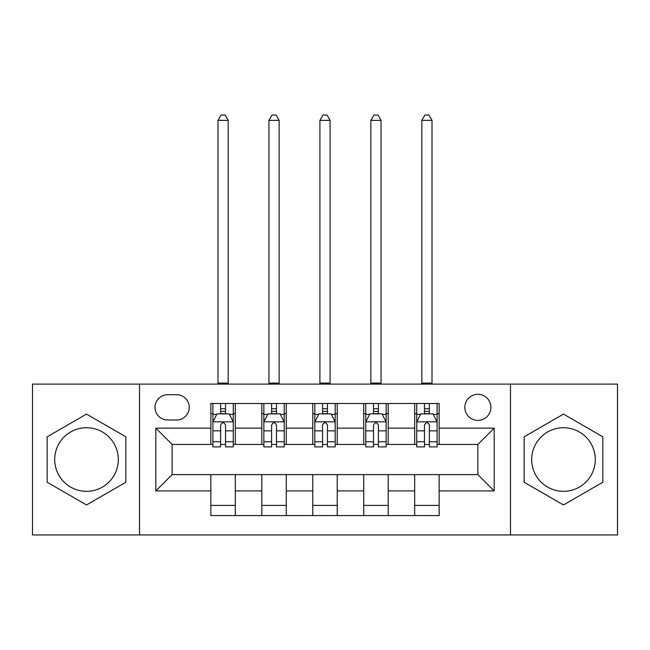<?xml version="1.0" encoding="UTF-8"?>
<svg xmlns="http://www.w3.org/2000/svg" width="650" height="650" viewBox="0 0 650 650"><rect width="100%" height="100%" fill="white"/><g stroke="black" fill="none" stroke-linecap="round" stroke-linejoin="round"><path stroke-width="0.97" d="M563.485 427.733A31.801 31.801 0 0 0 531.684 459.526A31.801 31.801 0 0 0 563.485 491.327A31.801 31.801 0 0 0 595.286 459.526A31.801 31.801 0 0 0 563.485 427.733M477.872 394.306A13.049 13.049 0 0 0 464.831 407.347A13.049 13.049 0 0 0 477.872 420.396A13.049 13.049 0 0 0 490.921 407.347A13.049 13.049 0 0 0 477.872 394.306M86.515 491.327A31.801 31.801 0 0 1 54.714 459.526A31.801 31.801 0 0 1 86.515 427.733A31.801 31.801 0 0 1 118.316 459.526A31.801 31.801 0 0 1 86.515 491.327M510.486 534.95L617.5 534.95L617.5 384.109L510.486 384.109L510.486 534.95L139.514 534.95L139.514 384.109L32.5 384.109L32.5 534.95L139.514 534.95M167.643 419.989L176.613 419.989A12.634 12.634 0 0 0 189.248 407.347A12.634 12.634 0 0 0 176.613 394.713L167.643 394.713A12.634 12.634 0 0 0 155.001 407.347A12.634 12.634 0 0 0 167.643 419.989M510.486 384.109L139.514 384.109M210.852 490.921L155.821 490.921L155.821 428.139L210.852 428.139L210.852 444.446L172.128 444.446L172.128 474.614L210.852 474.614L210.852 515.58L439.148 515.58L439.148 474.614L477.872 474.614L477.872 444.446L439.148 444.446L439.148 428.139L494.179 428.139L494.179 490.921L439.148 490.921M439.148 428.139L439.148 403.479L210.852 403.479L210.852 428.139M414.684 403.479L414.684 444.446L416.723 444.446M424.474 444.446L429.366 444.446M437.109 444.446L439.148 444.446M414.684 444.446L386.149 444.446M363.732 403.479L363.732 444.446L365.763 444.446M373.514 444.446L378.406 444.446M363.732 444.446L335.189 444.446M312.772 403.479L312.772 444.446L314.811 444.446M322.554 444.446L327.446 444.446M312.772 444.446L284.237 444.446M261.812 403.479L261.812 444.446L263.851 444.446M271.594 444.446L276.486 444.446M261.812 444.446L233.277 444.446M210.852 444.446L212.891 444.446M220.634 444.446L225.526 444.446M210.852 474.614L235.316 474.614L235.316 515.58M439.148 474.614L235.316 474.614M235.316 403.479L235.316 444.446M210.852 413.668L212.891 413.668M220.634 413.668L225.526 413.668M233.277 413.668L235.316 413.668M210.852 505.391L235.316 505.391M261.812 474.614L261.812 515.58M286.268 403.479L286.268 444.446M261.812 413.668L263.851 413.668M271.594 413.668L276.486 413.668M284.237 413.668L286.268 413.668M286.268 474.614L286.268 515.58M261.812 505.391L286.268 505.391M312.772 474.614L312.772 515.58M337.228 474.614L337.228 515.58M312.772 505.391L337.228 505.391M337.228 403.479L337.228 444.446M312.772 413.668L314.811 413.668M322.554 413.668L327.446 413.668M335.189 413.668L337.228 413.668M363.732 474.614L363.732 515.58M388.188 474.614L388.188 515.58M363.732 505.391L388.188 505.391M388.188 403.479L388.188 444.446M363.732 413.668L365.763 413.668M373.514 413.668L378.406 413.668M386.149 413.668L388.188 413.668M414.684 474.614L414.684 515.58M414.684 505.391L439.148 505.391M414.684 413.668L416.723 413.668M424.474 413.668L429.366 413.668M437.109 413.668L439.148 413.668M172.128 444.446L155.821 428.139M172.128 474.614L155.821 490.921M494.179 428.139L477.872 444.446M494.179 490.921L477.872 474.614M86.515 504.952L125.856 482.243L125.856 436.816L86.515 414.107L47.174 436.816L47.174 482.243L86.515 504.952M602.826 436.816L563.485 414.107L524.144 436.816L524.144 482.243L563.485 504.952L602.826 482.243L602.826 436.816M225.526 408.777L220.634 408.777M233.277 441.781L225.526 441.781L225.526 446.891L233.277 446.891L233.277 422.021L229.198 413.871L216.97 413.871L212.891 422.021L212.891 446.891L220.634 446.891L220.634 441.781L212.891 441.781M212.891 422.021L212.891 403.479M233.277 422.021L233.277 403.479M220.634 413.871L220.634 403.479M225.526 403.479L225.526 413.871M225.526 441.781L225.526 425.084C223.901 421.939 222.268 421.939 220.634 425.084L220.634 441.781M217.986 384.109L217.986 120.356L228.182 120.356L225.119 115.05L221.049 115.05L217.986 120.356M228.182 384.109L228.182 120.356M276.486 408.777L271.594 408.777M284.237 441.781L276.486 441.781L276.486 446.891L284.237 446.891L284.237 422.021L280.158 413.871L267.93 413.871L263.851 422.021L263.851 446.891L271.594 446.891L271.594 441.781L263.851 441.781M263.851 422.021L263.851 403.479M284.237 422.021L284.237 403.479M271.594 413.871L271.594 403.479M276.486 403.479L276.486 413.871M276.486 441.781L276.486 425.084C274.861 421.939 273.227 421.939 271.594 425.084L271.594 441.781M268.946 384.109L268.946 120.356L279.134 120.356L276.079 115.05L272.001 115.05L268.946 120.356M279.134 384.109L279.134 120.356M327.446 408.777L322.554 408.777M335.189 441.781L327.446 441.781L327.446 446.891L335.189 446.891L335.189 422.021L331.118 413.871L318.882 413.871L314.811 422.021L314.811 446.891L322.554 446.891L322.554 441.781L314.811 441.781M314.811 422.021L314.811 403.479M335.189 422.021L335.189 403.479M322.554 413.871L322.554 403.479M327.446 403.479L327.446 413.871M327.446 441.781L327.446 425.084C325.821 421.939 324.188 421.939 322.554 425.084L322.554 441.781M319.906 384.109L319.906 120.356L330.094 120.356L327.039 115.05L322.961 115.05L319.906 120.356M330.094 384.109L330.094 120.356M378.406 408.777L373.514 408.777M386.149 441.781L378.406 441.781L378.406 446.891L386.149 446.891L386.149 422.021L382.07 413.871L369.842 413.871L365.763 422.021L365.763 446.891L373.514 446.891L373.514 441.781L365.763 441.781M365.763 422.021L365.763 403.479M386.149 422.021L386.149 403.479M373.514 413.871L373.514 403.479M378.406 403.479L378.406 413.871M378.406 441.781L378.406 425.084C376.773 421.939 375.148 421.939 373.514 425.084L373.514 441.781M370.866 384.109L370.866 120.356L381.054 120.356L377.999 115.05L373.921 115.05L370.866 120.356M381.054 384.109L381.054 120.356M429.366 408.777L424.474 408.777M437.109 441.781L429.366 441.781L429.366 446.891L437.109 446.891L437.109 422.021L433.03 413.871L420.802 413.871L416.723 422.021L416.723 446.891L424.474 446.891L424.474 441.781L416.723 441.781M416.723 422.021L416.723 403.479M437.109 422.021L437.109 403.479M424.474 413.871L424.474 403.479M429.366 403.479L429.366 413.871M429.366 441.781L429.366 425.084C427.733 421.939 426.099 421.939 424.474 425.084L424.474 441.781M421.817 384.109L421.817 120.356L432.014 120.356L428.951 115.05L424.881 115.05L421.817 120.356M432.014 384.109L432.014 120.356M261.812 490.921L235.316 490.921M261.812 428.139L235.316 428.139M312.772 428.139L286.268 428.139M312.772 490.921L286.268 490.921M363.732 428.139L337.228 428.139M363.732 490.921L337.228 490.921M414.684 428.139L388.188 428.139M414.684 490.921L388.188 490.921M233.171 421.817L212.997 421.817M212.891 414.359L216.726 414.359M229.442 414.359L233.277 414.359M220.634 430.852L212.891 430.852M233.277 430.852L225.526 430.852M225.526 411.369L220.634 411.369M217.986 383.094L228.182 383.094M284.131 421.817L263.949 421.817M263.851 414.359L267.686 414.359M280.402 414.359L284.237 414.359M271.594 430.852L263.851 430.852M284.237 430.852L276.486 430.852M276.486 411.369L271.594 411.369M268.946 383.094L279.134 383.094M335.091 421.817L314.909 421.817M314.811 414.359L318.638 414.359M331.362 414.359L335.189 414.359M322.554 430.852L314.811 430.852M335.189 430.852L327.446 430.852M327.446 411.369L322.554 411.369M319.906 383.094L330.094 383.094M386.051 421.817L365.869 421.817M365.763 414.359L369.598 414.359M382.314 414.359L386.149 414.359M373.514 430.852L365.763 430.852M386.149 430.852L378.406 430.852M378.406 411.369L373.514 411.369M370.866 383.094L381.054 383.094M437.003 421.817L416.829 421.817M416.723 414.359L420.558 414.359M433.274 414.359L437.109 414.359M424.474 430.852L416.723 430.852M437.109 430.852L429.366 430.852M429.366 411.369L424.474 411.369M421.817 383.094L432.014 383.094"/></g></svg>

